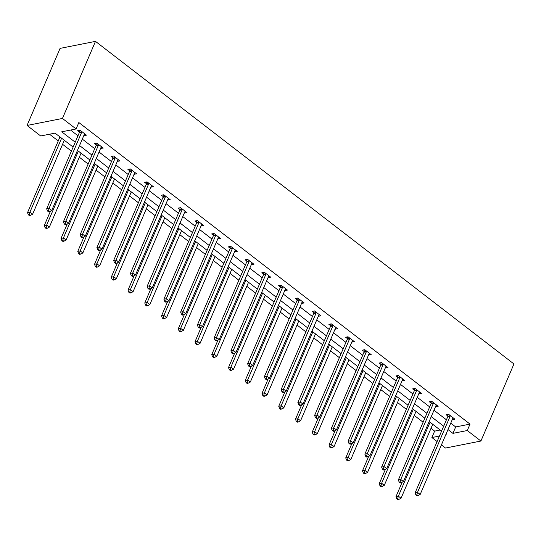 <?xml version="1.0" encoding="UTF-8"?>
<svg xmlns="http://www.w3.org/2000/svg" width="541" height="541" viewBox="0 0 541 541"><rect width="100%" height="100%" fill="white"/><g stroke="black" fill="none" stroke-linecap="round" stroke-linejoin="round"><path stroke-width="0.81" d="M73.136 147.078L55.033 133.127L40.683 135.967L27.05 125.458L60.085 48.379L95.48 41.373L513.95 363.965L480.915 441.037L467.282 430.528L470.034 424.103L78.837 122.536L76.085 128.961L61.728 131.801L75.226 142.202M480.915 441.037L445.52 448.043L441.422 444.891M437.094 441.551L431.88 437.534L439.461 436.039M431.015 428.323L434.639 431.116L431.88 437.534M49.502 134.222L58.245 140.958M62.573 144.298L71.405 151.108M79.324 157.208L88.156 164.018M96.068 170.117L104.9 176.927M112.819 183.027L121.651 189.837M129.563 195.937L138.395 202.747M146.313 208.846L155.145 215.656M163.057 221.756L171.889 228.566M179.808 234.672L188.64 241.475M196.552 247.582L205.384 254.385M213.303 260.491L222.135 267.301M230.047 273.401L238.879 280.211M246.797 286.311L255.629 293.121M263.541 299.22L272.373 306.03M280.292 312.13L289.124 318.94M297.036 325.04L305.868 331.849M313.787 337.949L322.619 344.759M330.531 350.859L339.363 357.669M347.281 363.768L356.113 370.578M364.025 376.678L372.857 383.488M380.776 389.588L389.608 396.397M397.52 402.504L406.352 409.307M414.271 415.414L423.103 422.223M434.639 431.116L440.164 430.021M70.553 130.056L77.978 135.777M82.306 139.118L94.722 148.687M99.05 152.028L111.473 161.597M115.801 164.937L128.217 174.513M132.545 177.847L144.968 187.423M149.296 190.757L161.712 200.332M166.04 203.666L178.462 213.242M182.79 216.576L195.206 226.152M199.534 229.485L211.957 239.061M216.285 242.395L228.701 251.971M233.029 255.311L245.452 264.88M249.78 268.221L262.196 277.79M266.524 281.131L278.946 290.7M283.274 294.04L295.69 303.609M300.018 306.95L312.441 316.519M316.769 319.859L329.185 329.435M333.513 332.769L345.936 342.345M350.264 345.679L362.68 355.254M367.008 358.588L379.43 368.164M383.758 371.498L396.174 381.074M400.502 384.408L412.925 393.983M417.253 397.317L429.669 406.893M433.997 410.234L446.42 419.802M450.748 423.143L455.684 426.944L470.034 424.103M452.317 419.485L454.94 419.187L448.496 414.223L446.109 414.697L447.847 416.036M435.566 406.575L438.19 406.277L431.752 401.314L429.358 401.787L431.096 403.126M418.822 393.665L421.446 393.368L415.001 388.404L412.614 388.878L414.352 390.217M402.071 380.749L404.695 380.458L398.257 375.495L395.863 375.968L397.601 377.307M385.327 367.839L387.951 367.549L381.506 362.585L379.119 363.058L380.857 364.397M368.577 354.93L371.2 354.639L364.762 349.675L362.369 350.149L364.107 351.488M351.833 342.02L354.456 341.729L348.012 336.766L345.625 337.239L347.363 338.578M335.082 329.111L337.706 328.82L331.268 323.849L328.874 324.329L330.612 325.668M318.338 316.201L320.962 315.91L314.517 310.94L312.13 311.413L313.868 312.759M301.587 303.291L304.211 303.001L297.773 298.03L295.379 298.504L297.117 299.842M284.843 290.382L287.467 290.091L281.022 285.121L278.635 285.594L280.373 286.933M268.093 277.472L270.716 277.175L264.279 272.211L261.885 272.684L263.623 274.023M251.349 264.563L253.972 264.265L247.528 259.301L245.141 259.775L246.879 261.114M234.598 251.653L237.222 251.355L230.784 246.392L228.39 246.865L230.128 248.204M217.854 238.743L220.478 238.446L214.033 233.482L211.646 233.955L213.384 235.294M201.103 225.827L203.727 225.536L197.289 220.572L194.895 221.046L196.633 222.385M184.359 212.917L186.983 212.627L180.538 207.663L178.151 208.136L179.889 209.475M167.609 200.008L170.232 199.717L163.795 194.753L161.401 195.227L163.139 196.566M150.865 187.098L153.488 186.807L147.044 181.844L144.657 182.317L146.395 183.656M134.114 174.188L136.738 173.898L130.3 168.934L127.906 169.407L129.644 170.746M117.37 161.279L119.994 160.988L113.549 156.018L111.162 156.491L112.9 157.837M100.619 148.369L103.243 148.078L96.805 143.108L94.411 143.581L96.149 144.92M83.875 135.46L86.499 135.169L80.054 130.198L77.667 130.672L79.405 132.011M76.085 128.961L62.445 118.452L95.48 41.373M62.445 118.452L27.05 125.458M445.75 434.788L446.237 434.693L445.906 434.443M441.571 431.103L429.155 421.527M424.827 418.193L412.411 408.617M408.083 405.283L395.66 395.708M391.332 392.374L378.916 382.798M374.588 379.464L362.166 369.888M357.838 366.555L345.422 356.979M341.094 353.645L328.671 344.069M324.343 340.729L311.927 331.16M307.599 327.819L295.176 318.25M290.848 314.909L278.432 305.34M274.104 302L261.682 292.431M257.354 289.09L244.938 279.521M240.61 276.18L228.187 266.605M223.859 263.271L211.443 253.695M207.115 250.361L194.692 240.786M190.364 237.452L177.948 227.876M173.62 224.542L161.198 214.966M156.87 211.632L144.454 202.057M140.126 198.723L127.703 189.147M123.375 185.813L110.959 176.238M106.631 172.897L94.208 163.328M89.88 159.987L77.464 150.418M447.995 429.561L452.932 433.368L467.282 430.528M79.554 145.543L91.97 155.111M96.298 158.452L108.721 168.021M113.049 171.362L125.465 180.931M129.793 184.271L142.215 193.84M146.543 197.181L158.959 206.757M163.287 210.091L175.71 219.666M180.038 223L192.454 232.576M196.782 235.91L209.205 245.486M213.533 248.819L225.949 258.395M230.277 261.729L242.699 271.305M247.027 274.639L259.443 284.214M263.771 287.548L276.194 297.124M280.522 300.465L292.938 310.034M297.266 313.374L309.689 322.943M314.017 326.284L326.433 335.853M330.761 339.193L343.183 348.762M347.511 352.103L359.927 361.672M364.255 365.013L376.678 374.588M381.006 377.922L393.422 387.498M397.75 390.832L410.173 400.408M414.501 403.742L426.917 413.317M431.245 416.651L443.667 426.227M455.684 426.944L452.932 433.368M453.297 417.923L452.547 419.66M436.546 405.013L435.803 406.751M419.802 392.103L419.052 393.841M403.052 379.194L402.308 380.932M386.308 366.277L385.557 368.022M369.557 353.368L368.813 355.112M352.813 340.458L352.063 342.203M336.062 327.548L335.319 329.293M319.318 314.639L318.568 316.384M302.568 301.729L301.824 303.474M285.824 288.82L285.073 290.564M269.073 275.91L268.329 277.648M252.329 263L251.579 264.738M235.578 250.091L234.835 251.829M218.835 237.181L218.084 238.919M202.084 224.272L201.34 226.01M185.34 211.355L184.589 213.1M168.589 198.446L167.845 200.19M151.845 185.536L151.095 187.281M135.094 172.626L134.351 174.371M118.351 159.717L117.6 161.461M101.6 146.807L100.856 148.552M84.856 133.898L84.105 135.642M450.092 416.34L447.698 416.813L415.103 492.858L417.496 492.384L450.092 416.34A1.542 1.19 78.8 0 0 450.22 415.799L450.234 415.562M416.868 494.819L415.914 495.008L416.983 495.84L417.943 495.651L416.868 494.819L417.496 492.384L420.181 494.454L452.776 418.409A1.542 1.19 78.8 0 1 453.06 417.99L453.202 417.848M447.698 416.813A1.542 1.19 78.8 0 0 447.826 416.272L447.968 414.332M415.103 492.858L415.914 495.008M417.943 495.651L420.181 494.454M402.152 482.227L395.971 496.652L398.365 496.178L401.043 498.241L432.739 424.293M430.054 422.223L398.365 496.178L397.736 498.606L396.776 498.795L397.851 499.627L398.805 499.438L397.736 498.606M401.043 498.241L398.805 499.438M396.776 498.795L395.971 496.652M433.341 403.43L430.954 403.904L398.359 479.948L400.753 479.475L433.341 403.43A1.542 1.19 78.8 0 0 433.469 402.889L433.49 402.653M400.124 481.909L399.163 482.099L400.239 482.924L401.192 482.734L400.124 481.909L400.753 479.475L403.43 481.544L436.026 405.5A1.542 1.19 78.8 0 1 436.31 405.081L436.452 404.938M430.954 403.904A1.542 1.19 78.8 0 0 431.082 403.363L431.224 401.415M398.359 479.948L399.163 482.099M401.192 482.734L403.43 481.544M416.597 390.521L414.203 390.994L381.608 467.039L384.002 466.565L416.597 390.521A1.542 1.19 78.8 0 0 416.726 389.98L416.739 389.743M383.373 469L382.419 469.189L383.488 470.014L384.448 469.825L383.373 469L384.002 466.565L386.687 468.634L419.282 392.59A1.542 1.19 78.8 0 1 419.566 392.171L419.708 392.029M414.203 390.994A1.542 1.19 78.8 0 0 414.332 390.453L414.474 388.506M381.608 467.039L382.419 469.189M384.448 469.825L386.687 468.634M385.402 469.317L379.221 483.735L381.615 483.262L384.299 485.331L415.995 411.383M413.31 409.314L381.615 483.262L380.986 485.696L380.032 485.886L381.101 486.717L382.061 486.528L380.986 485.696M384.299 485.331L382.061 486.528M380.032 485.886L379.221 483.735M368.658 456.408L362.477 470.826L364.871 470.352L367.549 472.421L399.244 398.474M396.56 396.404L364.871 470.352L364.242 472.787L363.282 472.976L364.357 473.801L365.31 473.612L364.242 472.787M367.549 472.421L365.31 473.612M363.282 472.976L362.477 470.826M399.846 377.611L397.459 378.085L364.864 454.129L367.258 453.656L399.846 377.611A1.542 1.19 78.8 0 0 399.975 377.07L399.995 376.834M366.629 456.09L365.669 456.279L366.744 457.104L367.697 456.915L366.629 456.09L367.258 453.656L369.936 455.725L402.531 379.681A1.542 1.19 78.8 0 1 402.815 379.261L402.957 379.119M397.459 378.085A1.542 1.19 78.8 0 0 397.588 377.544L397.73 375.596M364.864 454.129L365.669 456.279M367.697 456.915L369.936 455.725M383.102 364.702L380.708 365.175L348.113 441.219L350.507 440.746L383.102 364.702A1.542 1.19 78.8 0 0 383.231 364.161L383.244 363.924M349.878 443.18L348.925 443.37L349.993 444.195L350.953 444.005L349.878 443.18L350.507 440.746L353.192 442.815L385.787 366.771A1.542 1.19 78.8 0 1 386.071 366.352L386.213 366.21M380.708 365.175A1.542 1.19 78.8 0 0 380.837 364.634L380.979 362.686M348.113 441.219L348.925 443.37M350.953 444.005L353.192 442.815M366.352 351.792L363.965 352.265L331.369 428.31L333.763 427.836L366.352 351.792A1.542 1.19 78.8 0 0 366.48 351.251L366.5 351.014M333.134 430.271L332.174 430.46L333.249 431.285L334.203 431.096L333.134 430.271L333.763 427.836L336.441 429.906L369.036 353.861A1.542 1.19 78.8 0 1 369.32 353.435L369.462 353.3M363.965 352.265A1.542 1.19 78.8 0 0 364.093 351.724L364.235 349.777M331.369 428.31L332.174 430.46M334.203 431.096L336.441 429.906M351.907 443.498L345.726 457.916L348.12 457.443L350.805 459.512L382.501 385.564M379.816 383.495L348.12 457.443L347.491 459.877L346.538 460.066L347.606 460.891L348.566 460.702L347.491 459.877M350.805 459.512L348.566 460.702M346.538 460.066L345.726 457.916M335.163 430.589L328.982 445.006L331.376 444.533L334.054 446.602L365.75 372.654M363.065 370.585L331.376 444.533L330.747 446.967L329.787 447.157L330.862 447.982L331.816 447.792L330.747 446.967M334.054 446.602L331.816 447.792M329.787 447.157L328.982 445.006M318.412 417.679L312.231 432.097L314.625 431.623L317.31 433.693L349.006 359.745M346.321 357.675L314.625 431.623L313.996 434.058L313.043 434.247L314.118 435.072L315.072 434.883L313.996 434.058M317.31 433.693L315.072 434.883M313.043 434.247L312.231 432.097M349.608 338.882L347.214 339.356L314.619 415.4L317.012 414.927L349.608 338.882A1.542 1.19 78.8 0 0 349.736 338.341L349.75 338.105M316.384 417.361L315.43 417.551L316.499 418.376L317.459 418.186L316.384 417.361L317.012 414.927L319.697 416.996L352.292 340.945A1.542 1.19 78.8 0 1 352.576 340.526L352.718 340.39M347.214 339.356A1.542 1.19 78.8 0 0 347.342 338.815L347.484 336.867M314.619 415.4L315.43 417.551M317.459 418.186L319.697 416.996M301.668 404.769L295.487 419.187L297.881 418.714L300.559 420.783L332.255 346.835M329.577 344.766L297.881 418.714L297.252 421.148L296.292 421.338L297.367 422.163L298.321 421.973L297.252 421.148M300.559 420.783L298.321 421.973M296.292 421.338L295.487 419.187M332.857 325.966L330.47 326.439L297.875 402.49L300.269 402.017L332.857 325.966A1.542 1.19 78.8 0 0 332.986 325.432L333.006 325.195M299.64 404.452L298.679 404.641L299.755 405.466L300.708 405.277L299.64 404.452L300.269 402.017L302.946 404.086L335.542 328.035A1.542 1.19 78.8 0 1 335.826 327.616L335.968 327.481M330.47 326.439A1.542 1.19 78.8 0 0 330.598 325.905L330.74 323.958M297.875 402.49L298.679 404.641M300.708 405.277L302.946 404.086M284.918 391.86L278.737 406.277L281.131 405.804L283.815 407.873L315.511 333.925M312.826 331.856L281.131 405.804L280.502 408.239L279.548 408.428L280.623 409.253L281.577 409.064L280.502 408.239M283.815 407.873L281.577 409.064M279.548 408.428L278.737 406.277M316.113 313.056L313.719 313.53L281.124 389.581L283.518 389.107L316.113 313.056A1.542 1.19 78.8 0 0 316.242 312.522L316.255 312.279M282.889 391.542L281.935 391.731L283.004 392.556L283.964 392.367L282.889 391.542L283.518 389.107L286.203 391.177L318.798 315.126A1.542 1.19 78.8 0 1 319.082 314.706L319.224 314.571M313.719 313.53A1.542 1.19 78.8 0 0 313.848 312.996L313.99 311.048M281.124 389.581L281.935 391.731M283.964 392.367L286.203 391.177M268.174 378.95L261.993 393.368L264.387 392.894L267.071 394.964L298.76 321.016M296.083 318.947L264.387 392.894L263.758 395.329L262.798 395.518L263.873 396.343L264.826 396.154L263.758 395.329M267.071 394.964L264.826 396.154M262.798 395.518L261.993 393.368M299.362 300.147L296.975 300.62L264.38 376.671L266.774 376.198L299.362 300.147A1.542 1.19 78.8 0 0 299.491 299.613L299.511 299.369M266.145 378.626L265.185 378.815L266.26 379.647L267.213 379.457L266.145 378.626L266.774 376.198L269.452 378.267L302.047 302.216A1.542 1.19 78.8 0 1 302.331 301.797L302.473 301.662M296.975 300.62A1.542 1.19 78.8 0 0 297.104 300.086L297.246 298.138M264.38 376.671L265.185 378.815M267.213 379.457L269.452 378.267M251.423 366.034L245.242 380.458L247.636 379.985L250.321 382.054L282.017 308.1M279.332 306.03L247.636 379.985L247.007 382.419L246.054 382.609L247.129 383.434L248.082 383.244L247.007 382.419M250.321 382.054L248.082 383.244M246.054 382.609L245.242 380.458M282.618 287.237L280.224 287.711L247.629 363.762L250.023 363.288L282.618 287.237A1.542 1.19 78.8 0 0 282.747 286.696L282.76 286.46M249.394 365.716L248.441 365.905L249.509 366.737L250.469 366.548L249.394 365.716L250.023 363.288L252.708 365.358L285.303 289.307A1.542 1.19 78.8 0 1 285.587 288.887L285.729 288.745M280.224 287.711A1.542 1.19 78.8 0 0 280.353 287.17L280.495 285.229M247.629 363.762L248.441 365.905M250.469 366.548L252.708 365.358M234.679 353.124L228.498 367.549L230.892 367.075L233.577 369.145L265.266 295.19M262.588 293.121L230.892 367.075L230.263 369.503L229.303 369.692L230.378 370.524L231.338 370.335L230.263 369.503M233.577 369.145L231.338 370.335M229.303 369.692L228.498 367.549M265.868 274.328L263.481 274.801L230.885 350.852L233.279 350.379L265.868 274.328A1.542 1.19 78.8 0 0 265.996 273.787L266.016 273.55M232.65 352.806L231.69 352.996L232.765 353.828L233.719 353.638L232.65 352.806L233.279 350.379L235.957 352.448L268.552 276.397A1.542 1.19 78.8 0 1 268.836 275.978L268.978 275.836M263.481 274.801A1.542 1.19 78.8 0 0 263.609 274.26L263.751 272.319M230.885 350.852L231.69 352.996M233.719 353.638L235.957 352.448M217.928 340.215L211.747 354.639L214.141 354.166L216.826 356.235L248.522 282.28M245.837 280.211L214.141 354.166L213.512 356.593L212.559 356.783L213.634 357.615L214.588 357.425L213.512 356.593M216.826 356.235L214.588 357.425M212.559 356.783L211.747 354.639M249.124 261.418L246.73 261.891L214.135 337.936L216.528 337.462L249.124 261.418A1.542 1.19 78.8 0 0 249.252 260.877L249.266 260.64M215.9 339.897L214.946 340.086L216.015 340.918L216.975 340.729L215.9 339.897L216.528 337.462L219.213 339.532L251.808 263.487A1.542 1.19 78.8 0 1 252.092 263.068L252.234 262.926M246.73 261.891A1.542 1.19 78.8 0 0 246.858 261.35L247 259.41M214.135 337.936L214.946 340.086M216.975 340.729L219.213 339.532M201.184 327.305L195.003 341.729L197.397 341.256L200.082 343.325L231.771 269.371M229.093 267.301L197.397 341.256L196.768 343.684L195.808 343.873L196.883 344.705L197.844 344.516L196.768 343.684M200.082 343.325L197.844 344.516M195.808 343.873L195.003 341.729M232.373 248.508L229.986 248.982L197.391 325.026L199.785 324.553L232.373 248.508A1.542 1.19 78.8 0 0 232.502 247.967L232.522 247.731M199.156 326.987L198.195 327.177L199.271 328.008L200.224 327.819L199.156 326.987L199.785 324.553L202.462 326.622L235.058 250.578A1.542 1.19 78.8 0 1 235.342 250.158L235.484 250.016M229.986 248.982A1.542 1.19 78.8 0 0 230.114 248.441L230.256 246.493M197.391 325.026L198.195 327.177M200.224 327.819L202.462 326.622M184.434 314.395L178.253 328.82L180.647 328.34L183.331 330.409L215.027 256.461M212.343 254.392L180.647 328.34L180.018 330.774L179.064 330.964L180.139 331.795L181.093 331.606L180.018 330.774M183.331 330.409L181.093 331.606M179.064 330.964L178.253 328.82M215.629 235.599L213.235 236.072L180.64 312.116L183.034 311.643L215.629 235.599A1.542 1.19 78.8 0 0 215.758 235.058L215.771 234.821M182.405 314.078L181.451 314.267L182.52 315.092L183.48 314.903L182.405 314.078L183.034 311.643L185.719 313.712L218.314 237.668A1.542 1.19 78.8 0 1 218.598 237.249L218.74 237.107M213.235 236.072A1.542 1.19 78.8 0 0 213.364 235.531L213.506 233.584M180.64 312.116L181.451 314.267M183.48 314.903L185.719 313.712M167.69 301.486L161.509 315.903L163.903 315.43L166.587 317.499L198.276 243.551M195.599 241.482L163.903 315.43L163.274 317.865L162.314 318.054L163.389 318.886L164.349 318.696L163.274 317.865M166.587 317.499L164.349 318.696M162.314 318.054L161.509 315.903M198.878 222.689L196.491 223.162L163.896 299.207L166.29 298.733L198.878 222.689A1.542 1.19 78.8 0 0 199.007 222.148L199.027 221.911M165.661 301.168L164.701 301.357L165.776 302.182L166.729 301.993L165.661 301.168L166.29 298.733L168.968 300.803L201.563 224.758A1.542 1.19 78.8 0 1 201.847 224.339L201.989 224.197M196.491 223.162A1.542 1.19 78.8 0 0 196.62 222.621L196.762 220.674M163.896 299.207L164.701 301.357M166.729 301.993L168.968 300.803M150.939 288.576L144.758 302.994L147.152 302.52L149.837 304.59L181.533 230.642M178.848 228.573L147.152 302.52L146.523 304.955L145.57 305.144L146.645 305.969L147.598 305.78L146.523 304.955M149.837 304.59L147.598 305.78M145.57 305.144L144.758 302.994M182.134 209.78L179.74 210.253L147.145 286.297L149.539 285.824L182.134 209.78A1.542 1.19 78.8 0 0 182.263 209.239L182.276 209.002M148.91 288.258L147.957 288.448L149.025 289.273L149.985 289.083L148.91 288.258L149.539 285.824L152.224 287.893L184.819 211.849A1.542 1.19 78.8 0 1 185.103 211.43L185.245 211.288M179.74 210.253A1.542 1.19 78.8 0 0 179.869 209.712L180.011 207.764M147.145 286.297L147.957 288.448M149.985 289.083L152.224 287.893M134.195 275.667L128.014 290.084L130.408 289.611L133.093 291.68L164.782 217.732M162.104 215.663L130.408 289.611L129.779 292.045L128.819 292.235L129.894 293.06L130.854 292.87L129.779 292.045M133.093 291.68L130.854 292.87M128.819 292.235L128.014 290.084M165.384 196.87L162.997 197.343L130.401 273.388L132.795 272.914L165.384 196.87A1.542 1.19 78.8 0 0 165.512 196.329L165.532 196.092M132.166 275.349L131.206 275.538L132.281 276.363L133.235 276.174L132.166 275.349L132.795 272.914L135.473 274.984L168.068 198.939A1.542 1.19 78.8 0 1 168.352 198.513L168.494 198.378M162.997 197.343A1.542 1.19 78.8 0 0 163.125 196.802L163.267 194.855M130.401 273.388L131.206 275.538M133.235 276.174L135.473 274.984M117.444 262.757L111.263 277.175L113.657 276.701L116.342 278.771L148.038 204.823M145.353 202.753L113.657 276.701L113.028 279.136L112.075 279.325L113.15 280.15L114.104 279.961L113.028 279.136M116.342 278.771L114.104 279.961M112.075 279.325L111.263 277.175M148.64 183.96L146.246 184.434L113.651 260.478L116.044 260.005L148.64 183.96A1.542 1.19 78.8 0 0 148.768 183.419L148.782 183.183M115.416 262.439L114.462 262.628L115.537 263.453L116.491 263.264L115.416 262.439L116.044 260.005L118.729 262.074L151.324 186.023A1.542 1.19 78.8 0 1 151.608 185.604L151.751 185.468M146.246 184.434A1.542 1.19 78.8 0 0 146.374 183.893L146.516 181.945M113.651 260.478L114.462 262.628M116.491 263.264L118.729 262.074M100.7 249.847L94.519 264.265L96.913 263.792L99.598 265.861L131.287 191.913M128.609 189.844L96.913 263.792L96.284 266.226L95.324 266.415L96.399 267.24L97.36 267.051L96.284 266.226M99.598 265.861L97.36 267.051M95.324 266.415L94.519 264.265M131.889 171.044L129.502 171.517L96.907 247.568L99.301 247.095L131.889 171.044A1.542 1.19 78.8 0 0 132.018 170.51L132.038 170.273M98.672 249.529L97.711 249.719L98.787 250.544L99.74 250.355L98.672 249.529L99.301 247.095L101.979 249.164L134.574 173.113A1.542 1.19 78.8 0 1 134.858 172.694L135 172.559M129.502 171.517A1.542 1.19 78.8 0 0 129.63 170.983L129.772 169.035M96.907 247.568L97.711 249.719M99.74 250.355L101.979 249.164M83.95 236.938L77.776 251.355L80.163 250.882L82.847 252.951L114.543 179.003M111.859 176.934L80.163 250.882L79.534 253.316L78.58 253.506L79.655 254.331L80.609 254.142L79.534 253.316M82.847 252.951L80.609 254.142M78.58 253.506L77.776 251.355M115.145 158.134L112.751 158.608L80.156 234.659L82.55 234.185L115.145 158.134A1.542 1.19 78.8 0 0 115.274 157.6L115.287 157.363M81.921 236.62L80.967 236.809L82.043 237.634L82.996 237.445L81.921 236.62L82.55 234.185L85.235 236.255L117.83 160.204A1.542 1.19 78.8 0 1 118.114 159.784L118.256 159.649M112.751 158.608A1.542 1.19 78.8 0 0 112.88 158.073L113.022 156.126M80.156 234.659L80.967 236.809M82.996 237.445L85.235 236.255M67.206 224.028L61.025 238.446L63.419 237.972L66.103 240.042L97.793 166.094M95.115 164.024L63.419 237.972L62.79 240.407L61.83 240.596L62.905 241.421L63.865 241.232L62.79 240.407M66.103 240.042L63.865 241.232M61.83 240.596L61.025 238.446M98.394 145.225L96.007 145.698L63.412 221.749L65.806 221.276L98.394 145.225A1.542 1.19 78.8 0 0 98.523 144.69L98.543 144.447M65.177 223.704L64.217 223.893L65.292 224.725L66.245 224.535L65.177 223.704L65.806 221.276L68.484 223.345L101.079 147.294A1.542 1.19 78.8 0 1 101.363 146.875L101.505 146.739M96.007 145.698A1.542 1.19 78.8 0 0 96.136 145.164L96.278 143.216M63.412 221.749L64.217 223.893M66.245 224.535L68.484 223.345M50.455 211.118L44.281 225.536L46.668 225.063L49.353 227.132L81.049 153.177M78.364 151.115L46.668 225.063L46.039 227.497L45.086 227.687L46.161 228.512L47.114 228.322L46.039 227.497M49.353 227.132L47.114 228.322M45.086 227.687L44.281 225.536M81.65 132.315L79.257 132.788L46.661 208.84L49.055 208.366L81.65 132.315A1.542 1.19 78.8 0 0 81.779 131.774L81.792 131.537M48.426 210.794L47.473 210.983L48.548 211.815L49.502 211.626L48.426 210.794L49.055 208.366L51.74 210.435L84.335 134.384A1.542 1.19 78.8 0 1 84.619 133.965L84.761 133.823M79.257 132.788A1.542 1.19 78.8 0 0 79.385 132.247L79.527 130.307M46.661 208.84L47.473 210.983M49.502 211.626L51.74 210.435M59.97 136.934L27.53 212.627L29.924 212.153L32.609 214.222L64.298 140.268M61.62 138.198L29.924 212.153L29.295 214.581L28.335 214.77L29.41 215.602L30.37 215.413L29.295 214.581M32.609 214.222L30.37 215.413M28.335 214.77L27.53 212.627M450.22 415.799L447.826 416.272M433.469 402.889L431.082 403.363M416.726 389.98L414.332 390.453M399.975 377.07L397.588 377.544M383.231 364.161L380.837 364.634M366.48 351.251L364.093 351.724M349.736 338.341L347.342 338.815M332.986 325.432L330.598 325.905M316.242 312.522L313.848 312.996M299.491 299.613L297.104 300.086M282.747 286.696L280.353 287.17M265.996 273.787L263.609 274.26M249.252 260.877L246.858 261.35M232.502 247.967L230.114 248.441M215.758 235.058L213.364 235.531M199.007 222.148L196.62 222.621M182.263 209.239L179.869 209.712M165.512 196.329L163.125 196.802M148.768 183.419L146.374 183.893M132.018 170.51L129.63 170.983M115.274 157.6L112.88 158.073M98.523 144.69L96.136 145.164M81.779 131.774L79.385 132.247"/></g></svg>
